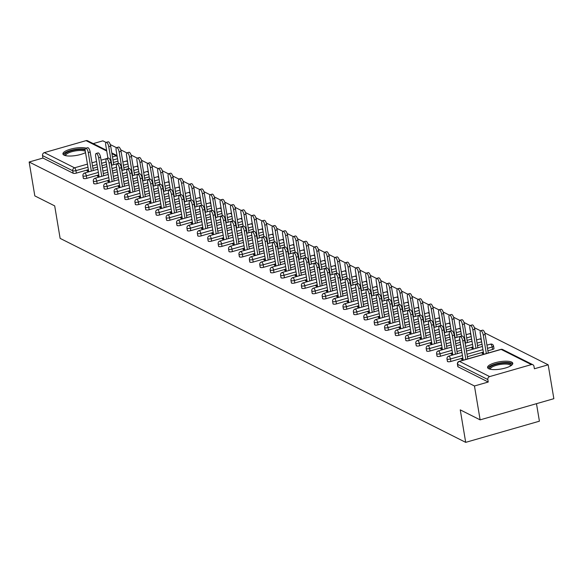 <?xml version="1.0" encoding="UTF-8"?>
<svg xmlns="http://www.w3.org/2000/svg" width="583" height="583" viewBox="0 0 583 583"><rect width="100%" height="100%" fill="white"/><g stroke="black" fill="none" stroke-linecap="round" stroke-linejoin="round"><path stroke-width="0.87" d="M511.685 362.101A12.782 3.695 -9.5 0 0 497.226 362.211A12.782 3.695 -9.5 0 0 487.577 367.509A12.782 3.695 -9.5 0 0 488.678 368.704A12.782 3.695 -9.5 0 0 503.136 368.587A12.782 3.695 -9.5 0 0 512.792 363.289A12.782 3.695 -9.5 0 0 511.685 362.101M86.08 148.155A12.782 3.695 -9.5 0 0 71.629 148.869A12.782 3.695 -9.5 0 0 62.935 153.941A12.782 3.695 -9.5 0 0 64.043 155.129A12.782 3.695 -9.5 0 0 85.519 152.6M536.484 403.684L539.413 421.188L465.693 442.359L60.129 238.381L54.693 205.886L34.82 195.895L29.15 162.008L42.938 158.051L73.145 173.246L72.729 170.768L42.523 155.574L42.938 158.051M548.18 364.812L534.392 368.769L533.977 366.292A2.456 2.186 116.7 0 0 531.383 364.608L489.654 376.589A2.456 2.186 116.7 0 0 487.833 379.548L488.248 382.025L474.46 385.982L480.13 419.862L553.85 398.692L548.18 364.812L484.772 332.922M480.567 330.801L474.373 327.69M470.16 325.569L463.966 322.457M459.761 320.337L453.567 317.225M449.355 315.111L443.16 311.992M438.955 309.879L432.761 306.76M428.549 304.647L422.354 301.528M418.149 299.414L411.955 296.295M407.743 294.182L401.549 291.063M397.344 288.949L391.149 285.83M386.937 283.717L380.743 280.598M376.538 278.485L370.343 275.365M366.139 273.252L359.944 270.133M355.732 268.02L349.538 264.908M345.333 262.787L339.138 259.675M334.926 257.555L328.732 254.443M324.527 252.322L318.333 249.211M314.12 247.09L307.926 243.978M303.721 241.858L297.527 238.746M293.315 236.625L287.12 233.513M282.915 231.393L276.721 228.281M272.509 226.168L266.314 223.049M262.11 220.935L255.915 217.816M251.71 215.703L245.509 212.584M241.304 210.47L235.109 207.351M230.904 205.238L224.71 202.119M220.498 200.005L214.304 196.886M210.099 194.773L203.904 191.654M199.692 189.541L193.498 186.422M189.293 184.308L183.098 181.189M178.886 179.076L172.692 175.964M168.487 173.843L162.293 170.732M158.08 168.611L151.886 165.499M147.681 163.378L141.487 160.267M137.282 158.146L131.08 155.034M126.875 152.914L120.681 149.802M116.476 147.681L110.282 144.569M106.07 142.449L102.87 140.846L93.222 143.615M42.523 155.574A2.456 2.186 -63.3 0 1 44.344 152.622L86.073 140.641A2.456 2.186 -63.3 0 1 87.559 140.765L106.616 150.348M480.13 419.862L460.257 409.871L465.693 442.359M474.46 385.982L29.15 162.008M88.82 171.81L86.969 170.885L88.499 170.44M493.786 348.343A2.456 0.714 170.5 0 1 493.998 348.576A2.456 0.714 170.5 0 1 492.569 349.487L487.898 350.828M483.358 352.132L467.406 356.709M462.866 358.013L450.848 361.467A2.456 0.714 170.5 0 1 447.635 361.598A2.456 0.714 170.5 0 1 447.423 361.365A2.456 0.714 170.5 0 1 447.547 361.081M488.248 382.025L458.041 366.831A2.456 0.714 170.5 0 1 457.823 366.598A2.456 0.714 170.5 0 1 457.954 366.313M117.955 161.17L113.408 162.475M106.551 164.442L102.003 165.747M97.463 167.051L92.908 168.356M88.376 169.66L76.358 173.115A2.456 0.714 170.5 0 1 73.145 173.246M452.59 353.56L451.06 353.998L452.911 354.93M473.287 348.867L471.705 348.073L473.09 347.679M471.647 339.058L467.092 340.363M460.242 342.33L455.687 343.635M451.147 344.939L446.6 346.244M442.06 347.548L430.043 351.002A2.456 0.714 170.5 0 1 426.829 351.134A2.456 0.714 170.5 0 1 426.618 350.9A2.456 0.714 170.5 0 1 426.741 350.616M431.784 343.096L430.254 343.54L432.105 344.466M450.841 328.593L446.286 329.898M439.436 331.865L434.882 333.17M430.341 334.474L425.794 335.786M421.254 337.083L409.237 340.538A2.456 0.714 170.5 0 1 406.023 340.669A2.456 0.714 170.5 0 1 405.812 340.443A2.456 0.714 170.5 0 1 405.936 340.151M410.986 332.631L409.455 333.075L411.299 334.001M430.035 318.129L425.481 319.433M418.63 321.401L414.076 322.705M409.543 324.01L404.988 325.321M400.448 326.626L388.431 330.073A2.456 0.714 170.5 0 1 385.217 330.204A2.456 0.714 170.5 0 1 385.006 329.978A2.456 0.714 170.5 0 1 385.137 329.686M390.18 322.173L388.65 322.61L390.493 323.536M409.23 307.664L404.675 308.968M397.825 310.936L393.27 312.248M388.737 313.545L384.182 314.856M379.642 316.161L367.625 319.608A2.456 0.714 170.5 0 1 364.419 319.739A2.456 0.714 170.5 0 1 364.2 319.513A2.456 0.714 170.5 0 1 364.331 319.229M369.374 311.708L367.844 312.145L369.688 313.071M388.424 297.199L383.869 298.503M377.019 300.471L372.471 301.783M367.931 303.087L363.377 304.392M358.837 305.696L346.819 309.143A2.456 0.714 170.5 0 1 343.613 309.274A2.456 0.714 170.5 0 1 343.394 309.048A2.456 0.714 170.5 0 1 343.525 308.764M348.568 301.243L347.038 301.681L348.882 302.613M367.618 286.734L363.063 288.038M356.213 290.013L351.666 291.318M347.125 292.622L342.571 293.927M338.031 295.231L326.014 298.678A2.456 0.714 170.5 0 1 322.807 298.817A2.456 0.714 170.5 0 1 322.588 298.583A2.456 0.714 170.5 0 1 322.72 298.299M327.763 290.779L326.232 291.216L328.076 292.149M346.812 276.269L342.265 277.581M335.407 279.549L330.86 280.853M326.32 282.157L321.765 283.462M317.232 284.766L305.215 288.221A2.456 0.714 170.5 0 1 302.001 288.352A2.456 0.714 170.5 0 1 301.79 288.119A2.456 0.714 170.5 0 1 301.914 287.834M306.957 280.314L305.426 280.751L307.277 281.684M326.006 265.804L321.459 267.116M314.601 269.084L310.054 270.388M305.514 271.693L300.959 272.997M296.426 274.301L284.409 277.756A2.456 0.714 170.5 0 1 281.195 277.887A2.456 0.714 170.5 0 1 280.984 277.654A2.456 0.714 170.5 0 1 281.108 277.37M286.151 269.849L284.621 270.286L286.472 271.219M305.201 255.347L300.653 256.651M293.796 258.619L289.248 259.923M284.708 261.228L280.161 262.532M275.621 263.837L263.603 267.291A2.456 0.714 170.5 0 1 260.39 267.422A2.456 0.714 170.5 0 1 260.178 267.189A2.456 0.714 170.5 0 1 260.302 266.905M265.345 259.384L263.815 259.829L265.666 260.754M284.395 244.882L279.847 246.186M272.997 248.154L268.442 249.458M263.902 250.763L259.355 252.075M254.815 253.372L242.798 256.826A2.456 0.714 170.5 0 1 239.584 256.957A2.456 0.714 170.5 0 1 239.373 256.731A2.456 0.714 170.5 0 1 239.496 256.44M244.539 248.919L243.009 249.364L244.86 250.289M263.589 234.417L259.041 235.721M252.191 237.689L247.637 238.994M243.096 240.298L238.549 241.61M234.009 242.907L221.992 246.361A2.456 0.714 170.5 0 1 218.778 246.492A2.456 0.714 170.5 0 1 218.567 246.266A2.456 0.714 170.5 0 1 218.691 245.975M223.734 238.454L222.203 238.899L224.054 239.824M242.79 223.952L238.236 225.257M231.385 227.224L226.831 228.536M222.291 229.833L217.743 231.145M213.203 232.449L201.186 235.896A2.456 0.714 170.5 0 1 197.972 236.028A2.456 0.714 170.5 0 1 197.761 235.802A2.456 0.714 170.5 0 1 197.885 235.51M202.928 227.997L201.397 228.434L203.248 229.359M221.985 213.487L217.43 214.792M210.58 216.759L206.025 218.071M201.485 219.376L196.937 220.68M192.397 221.985L180.38 225.432A2.456 0.714 170.5 0 1 177.166 225.563A2.456 0.714 170.5 0 1 176.955 225.337A2.456 0.714 170.5 0 1 177.079 225.053M182.129 217.532L180.599 217.969L182.443 218.902M201.179 203.022L196.624 204.327M189.774 206.295L185.219 207.606M180.686 208.911L176.132 210.215M171.591 211.52L159.574 214.967A2.456 0.714 170.5 0 1 156.361 215.098A2.456 0.714 170.5 0 1 156.149 214.872A2.456 0.714 170.5 0 1 156.28 214.588M161.323 207.067L159.793 207.504L161.637 208.437M180.373 192.558L175.818 193.869M168.968 195.837L164.413 197.141M159.88 198.446L155.326 199.75M150.786 201.055L138.769 204.502A2.456 0.714 170.5 0 1 135.562 204.64A2.456 0.714 170.5 0 1 135.343 204.407A2.456 0.714 170.5 0 1 135.475 204.123M140.518 196.602L138.987 197.039L140.831 197.972M159.567 182.093L155.012 183.405M148.162 185.372L143.615 186.677M139.075 187.981L134.52 189.286M129.98 190.59L117.963 194.044A2.456 0.714 170.5 0 1 114.756 194.175A2.456 0.714 170.5 0 1 114.538 193.942A2.456 0.714 170.5 0 1 114.669 193.658M119.712 186.137L118.181 186.575L120.025 187.507M138.761 171.628L134.207 172.94M127.356 174.907L122.809 176.212M118.269 177.516L113.714 178.821M109.174 180.125L97.157 183.579A2.456 0.714 170.5 0 1 93.95 183.711A2.456 0.714 170.5 0 1 93.732 183.477A2.456 0.714 170.5 0 1 93.863 183.193M98.906 175.672L97.376 176.11L99.219 177.043M128.362 166.403L123.807 167.707M116.957 169.675L112.402 170.979M107.862 172.284L103.315 173.588M98.775 174.893L86.758 178.347A2.456 0.714 170.5 0 1 83.544 178.478A2.456 0.714 170.5 0 1 83.333 178.245A2.456 0.714 170.5 0 1 83.456 177.961M109.305 180.905L107.775 181.342L109.626 182.275M149.161 176.86L144.613 178.172M137.763 180.14L133.208 181.444M128.668 182.749L124.121 184.053M119.581 185.358L107.563 188.812A2.456 0.714 170.5 0 1 104.35 188.943A2.456 0.714 170.5 0 1 104.138 188.71A2.456 0.714 170.5 0 1 104.262 188.426M130.111 191.37L128.581 191.807L130.432 192.74M169.966 187.325L165.419 188.637M158.569 190.605L154.014 191.909M149.474 193.213L144.927 194.518M140.386 195.822L128.369 199.277A2.456 0.714 170.5 0 1 125.156 199.408A2.456 0.714 170.5 0 1 124.944 199.175A2.456 0.714 170.5 0 1 125.068 198.89M150.917 201.835L149.386 202.272L151.237 203.205M190.772 197.79L186.225 199.094M179.367 201.069L174.82 202.374M170.28 203.678L165.732 204.983M161.192 206.287L149.175 209.734A2.456 0.714 170.5 0 1 145.961 209.873A2.456 0.714 170.5 0 1 145.75 209.64A2.456 0.714 170.5 0 1 145.874 209.355M171.723 212.299L170.192 212.737L172.043 213.669M211.578 208.255L207.031 209.559M200.173 211.527L195.626 212.839M191.086 214.143L186.531 215.448M181.998 216.752L169.981 220.199A2.456 0.714 170.5 0 1 166.767 220.33A2.456 0.714 170.5 0 1 166.556 220.104A2.456 0.714 170.5 0 1 166.68 219.82M192.528 222.764L190.998 223.202L192.849 224.134M232.384 218.72L227.836 220.024M220.979 221.992L216.431 223.304M211.891 224.601L207.337 225.912M202.804 227.217L190.787 230.664A2.456 0.714 170.5 0 1 187.573 230.795A2.456 0.714 170.5 0 1 187.362 230.569A2.456 0.714 170.5 0 1 187.486 230.285M213.334 233.229L211.804 233.666L213.648 234.592M253.19 229.185L248.635 230.489M241.785 232.457L237.237 233.761M232.697 235.066L228.142 236.377M223.602 237.682L211.585 241.129A2.456 0.714 170.5 0 1 208.379 241.26A2.456 0.714 170.5 0 1 208.16 241.034A2.456 0.714 170.5 0 1 208.291 240.743M234.14 243.687L232.61 244.131L234.453 245.057M273.995 239.649L269.441 240.954M262.59 242.922L258.043 244.226M253.503 245.53L248.948 246.842M244.408 248.139L232.391 251.594A2.456 0.714 170.5 0 1 229.185 251.725A2.456 0.714 170.5 0 1 228.966 251.499A2.456 0.714 170.5 0 1 229.097 251.207M254.946 254.152L253.416 254.596L255.259 255.522M294.801 250.114L290.247 251.419M283.396 253.386L278.842 254.691M274.309 255.995L269.754 257.3M265.214 258.604L253.197 262.059A2.456 0.714 170.5 0 1 249.99 262.19A2.456 0.714 170.5 0 1 249.772 261.956A2.456 0.714 170.5 0 1 249.903 261.672M275.752 264.616L274.221 265.054L276.065 265.986M315.607 260.572L311.052 261.884M304.202 263.851L299.647 265.156M295.115 266.46L290.56 267.765M286.02 269.069L274.003 272.523A2.456 0.714 170.5 0 1 270.789 272.655A2.456 0.714 170.5 0 1 270.578 272.421A2.456 0.714 170.5 0 1 270.709 272.137M296.558 275.081L295.027 275.519L296.871 276.451M336.413 271.037L331.858 272.348M325.008 274.316L320.453 275.621M315.913 276.925L311.366 278.229M306.826 279.534L294.809 282.988A2.456 0.714 170.5 0 1 291.595 283.119A2.456 0.714 170.5 0 1 291.383 282.886A2.456 0.714 170.5 0 1 291.507 282.602M317.356 285.546L315.826 285.983L317.677 286.916M357.219 281.502L352.664 282.813M345.814 284.781L341.259 286.085M336.719 287.39L332.172 288.694M327.631 289.999L315.614 293.446A2.456 0.714 170.5 0 1 312.401 293.584A2.456 0.714 170.5 0 1 312.189 293.351A2.456 0.714 170.5 0 1 312.313 293.067M338.162 296.011L336.631 296.448L338.483 297.381M378.017 291.966L373.47 293.271M366.62 295.238L362.065 296.55M357.525 297.855L352.977 299.159M348.437 300.464L336.42 303.911A2.456 0.714 170.5 0 1 333.206 304.042A2.456 0.714 170.5 0 1 332.995 303.816A2.456 0.714 170.5 0 1 333.119 303.532M358.968 306.476L357.437 306.913L359.288 307.846M398.823 302.431L394.276 303.736M387.425 305.703L382.871 307.015M378.331 308.32L373.783 309.624M369.243 310.928L357.226 314.375A2.456 0.714 170.5 0 1 354.012 314.507A2.456 0.714 170.5 0 1 353.801 314.281A2.456 0.714 170.5 0 1 353.925 313.997M379.773 316.941L378.243 317.378L380.094 318.303M419.629 312.896L415.081 314.201M408.224 316.168L403.676 317.48M399.136 318.777L394.589 320.089M390.049 321.393L378.032 324.84A2.456 0.714 170.5 0 1 374.818 324.971A2.456 0.714 170.5 0 1 374.607 324.746A2.456 0.714 170.5 0 1 374.731 324.454M400.579 327.398L399.049 327.843L400.9 328.768M440.435 323.361L435.887 324.665M429.03 326.633L424.482 327.938M419.942 329.242L415.387 330.554M410.855 331.851L398.838 335.305A2.456 0.714 170.5 0 1 395.624 335.436A2.456 0.714 170.5 0 1 395.412 335.21A2.456 0.714 170.5 0 1 395.536 334.919M421.385 337.863L419.855 338.308L421.706 339.233M461.24 333.826L456.693 335.13M449.836 337.098L445.288 338.402M440.748 339.707L436.193 341.019M431.66 342.316L419.643 345.77A2.456 0.714 170.5 0 1 416.43 345.901A2.456 0.714 170.5 0 1 416.218 345.675A2.456 0.714 170.5 0 1 416.342 345.384M442.191 348.328L440.661 348.772L442.504 349.698M482.046 344.283L477.492 345.595M472.959 346.9L466.094 348.867M461.554 350.172L456.999 351.476M452.459 352.781L440.442 356.235A2.456 0.714 170.5 0 1 437.235 356.366A2.456 0.714 170.5 0 1 437.017 356.133A2.456 0.714 170.5 0 1 437.148 355.849M483.686 354.1L482.105 353.305L483.489 352.912M462.997 358.793L461.466 359.23L463.31 360.163M85.737 148.257L87.654 147.703A3.687 1.297 74 0 1 90.176 152.003L88.259 152.549A3.687 1.297 -106 0 0 85.737 148.257A3.687 1.297 -106 0 0 85.256 151.041L88.725 171.759M90.176 152.003L93.273 170.535M88.259 152.549L91.356 171.081M106.23 142.369L108.147 141.822A3.687 1.297 74 0 1 110.668 146.114L108.751 146.668A3.687 1.297 -106 0 0 106.23 142.369A3.687 1.297 -106 0 0 105.749 145.16L107.95 158.314M111.849 165.2L108.751 146.668M113.765 164.646L110.668 146.114M65.26 155.574A11.062 3.199 170.5 0 1 71.418 150.757A11.062 3.199 170.5 0 1 85.147 149.977M85.3 151.31A10.239 2.966 -9.5 0 0 85.096 151.194A10.239 2.966 -9.5 0 0 73.509 151.288A10.239 2.966 -9.5 0 0 65.777 155.53A10.239 2.966 -9.5 0 0 65.828 155.705M85.198 149.175A12.702 3.673 -9.5 0 0 71.964 150.101A12.702 3.673 -9.5 0 0 63.277 154.59M489.895 369.148A11.062 3.199 170.5 0 1 501.467 363.253A11.062 3.199 170.5 0 1 511.123 365.592M510.628 365.905A10.239 2.966 -9.5 0 0 510.621 365.723A10.239 2.966 -9.5 0 0 501.518 364.273A10.239 2.966 -9.5 0 0 490.42 369.105A10.239 2.966 -9.5 0 0 490.463 369.279M512.676 364.018A12.702 3.673 -9.5 0 0 501.628 362.75A12.702 3.673 -9.5 0 0 487.913 368.157M96.144 153.489L98.061 152.935A3.687 1.297 74 0 1 100.575 157.235L98.658 157.782A3.687 1.297 -106 0 0 96.144 153.489A3.687 1.297 -106 0 0 95.656 156.273L99.125 176.992M100.575 157.235L103.679 175.767M98.658 157.782L101.763 176.314M106.543 158.722L108.46 158.168A3.687 1.297 74 0 1 110.981 162.468L109.065 163.014A3.687 1.297 -106 0 0 106.543 158.722A3.687 1.297 -106 0 0 106.062 161.506L109.531 182.224M110.981 162.468L114.079 180.992M109.065 163.014L112.162 181.546M116.95 163.947L118.866 163.4A3.687 1.297 74 0 1 121.381 167.7L119.464 168.247A3.687 1.297 -106 0 0 116.95 163.947A3.687 1.297 -106 0 0 116.462 166.738L119.93 187.456M121.381 167.7L124.485 186.225M119.464 168.247L122.568 186.779M127.349 169.179L129.266 168.633A3.687 1.297 74 0 1 131.787 172.932L129.871 173.479A3.687 1.297 -106 0 0 127.349 169.179A3.687 1.297 -106 0 0 126.868 171.97L130.337 192.689M131.787 172.932L134.884 191.457M129.871 173.479L132.968 192.011M137.748 174.412L139.672 173.865A3.687 1.297 74 0 1 142.186 178.165L140.27 178.711A3.687 1.297 -106 0 0 137.748 174.412A3.687 1.297 -106 0 0 137.267 177.203L140.736 197.921M142.186 178.165L145.291 196.69M140.27 178.711L143.374 197.243M116.636 147.601L118.553 147.047A3.687 1.297 74 0 1 121.067 151.347L119.151 151.901A3.687 1.297 -106 0 0 116.636 147.601A3.687 1.297 -106 0 0 116.155 150.392L118.356 163.546M122.255 170.425L119.151 151.901M124.172 169.879L121.067 151.347M127.036 152.833L128.952 152.28A3.687 1.297 74 0 1 131.474 156.579L129.557 157.133A3.687 1.297 -106 0 0 127.036 152.833A3.687 1.297 -106 0 0 126.555 155.625L128.756 168.779M132.654 175.658L129.557 157.133M134.571 175.111L131.474 156.579M137.442 158.066L139.359 157.512A3.687 1.297 74 0 1 141.873 161.812L139.956 162.365A3.687 1.297 -106 0 0 137.442 158.066A3.687 1.297 -106 0 0 136.961 160.857L139.162 174.011M143.061 180.89L139.956 162.365M144.978 180.344L141.873 161.812M147.842 163.298L149.758 162.744A3.687 1.297 74 0 1 152.28 167.044L150.363 167.598A3.687 1.297 -106 0 0 147.842 163.298A3.687 1.297 -106 0 0 147.361 166.089L149.561 179.243M153.46 186.123L150.363 167.598M155.377 185.576L152.28 167.044M158.248 168.531L160.165 167.977A3.687 1.297 74 0 1 162.679 172.276L160.762 172.83A3.687 1.297 -106 0 0 158.248 168.531A3.687 1.297 -106 0 0 157.76 171.322L159.968 184.476M163.867 191.355L160.762 172.83M165.783 190.809L162.679 172.276M148.155 179.644L150.071 179.098A3.687 1.297 74 0 1 152.586 183.397L150.669 183.944A3.687 1.297 -106 0 0 148.155 179.644A3.687 1.297 -106 0 0 147.674 182.435L151.135 203.154M152.586 183.397L155.69 201.922M150.669 183.944L153.774 202.476M168.647 173.763L170.564 173.209A3.687 1.297 74 0 1 173.085 177.509L171.169 178.063A3.687 1.297 -106 0 0 168.647 173.763A3.687 1.297 -106 0 0 168.166 176.547L170.367 189.708M174.266 196.588L171.169 178.063M176.183 196.041L173.085 177.509M158.554 184.877L160.471 184.33A3.687 1.297 74 0 1 162.992 188.63L161.076 189.176A3.687 1.297 -106 0 0 158.554 184.877A3.687 1.297 -106 0 0 158.073 187.668L161.542 208.386M162.992 188.63L166.089 207.154M161.076 189.176L164.173 207.708M179.054 178.996L180.97 178.442A3.687 1.297 74 0 1 183.485 182.741L181.568 183.295A3.687 1.297 -106 0 0 179.054 178.996A3.687 1.297 -106 0 0 178.566 181.779L180.766 194.941M184.673 201.82L181.568 183.295M186.589 201.273L183.485 182.741M168.961 190.109L170.877 189.562A3.687 1.297 74 0 1 173.391 193.855L171.475 194.409A3.687 1.297 -106 0 0 168.961 190.109A3.687 1.297 -106 0 0 168.48 192.9L171.941 213.618M173.391 193.855L176.496 212.387M171.475 194.409L174.579 212.941M189.453 184.228L191.37 183.674A3.687 1.297 74 0 1 193.891 187.974L191.975 188.52A3.687 1.297 -106 0 0 189.453 184.228A3.687 1.297 -106 0 0 188.972 187.012L191.173 200.173M195.072 207.052L191.975 188.52M196.988 206.506L193.891 187.974M179.36 195.341L181.277 194.795A3.687 1.297 74 0 1 183.798 199.087L181.881 199.641A3.687 1.297 -106 0 0 179.36 195.341A3.687 1.297 -106 0 0 178.879 198.133L182.348 218.851M183.798 199.087L186.895 217.619M181.881 199.641L184.979 218.173M199.86 189.46L201.776 188.907A3.687 1.297 74 0 1 204.29 193.206L202.374 193.753A3.687 1.297 -106 0 0 199.86 189.46A3.687 1.297 -106 0 0 199.371 192.244L201.572 205.405M205.478 212.285L202.374 193.753M207.395 211.731L204.29 193.206M189.766 200.574L191.683 200.027A3.687 1.297 74 0 1 194.197 204.32L192.281 204.873A3.687 1.297 -106 0 0 189.766 200.574A3.687 1.297 -106 0 0 189.286 203.365L192.747 224.083M194.197 204.32L197.302 222.852M192.281 204.873L195.385 223.406M210.259 194.686L212.176 194.139A3.687 1.297 74 0 1 214.697 198.439L212.78 198.985A3.687 1.297 -106 0 0 210.259 194.686A3.687 1.297 -106 0 0 209.778 197.477L211.979 210.631M215.878 217.517L212.78 198.985M217.794 216.963L214.697 198.439M200.166 205.806L202.082 205.252A3.687 1.297 74 0 1 204.604 209.552L202.687 210.106A3.687 1.297 -106 0 0 200.166 205.806A3.687 1.297 -106 0 0 199.685 208.597L203.154 229.316M204.604 209.552L207.701 228.084M202.687 210.106L205.784 228.631M220.658 199.918L222.575 199.371A3.687 1.297 74 0 1 225.096 203.671L223.18 204.218A3.687 1.297 -106 0 0 220.658 199.918A3.687 1.297 -106 0 0 220.177 202.709L222.378 215.863M226.277 222.75L223.18 204.218M228.193 222.196L225.096 203.671M210.572 211.039L212.489 210.485A3.687 1.297 74 0 1 215.003 214.784L213.086 215.338A3.687 1.297 -106 0 0 210.572 211.039A3.687 1.297 -106 0 0 210.084 213.83L213.553 234.548M215.003 214.784L218.108 233.317M213.086 215.338L216.191 233.863M231.065 205.15L232.981 204.604A3.687 1.297 74 0 1 235.496 208.903L233.579 209.45A3.687 1.297 -106 0 0 231.065 205.15A3.687 1.297 -106 0 0 230.584 207.942L232.785 221.095M236.683 227.982L233.579 209.45M238.6 227.428L235.496 208.903M220.972 216.271L222.888 215.717A3.687 1.297 74 0 1 225.41 220.017L223.493 220.571A3.687 1.297 -106 0 0 220.972 216.271A3.687 1.297 -106 0 0 220.491 219.062L223.959 239.781M225.41 220.017L228.507 238.549M223.493 220.571L226.59 239.096M241.464 210.383L243.381 209.836A3.687 1.297 74 0 1 245.902 214.136L243.986 214.682A3.687 1.297 -106 0 0 241.464 210.383A3.687 1.297 -106 0 0 240.983 213.174L243.184 226.328M247.083 233.215L243.986 214.682M248.999 232.661L245.902 214.136M231.378 221.504L233.295 220.95A3.687 1.297 74 0 1 235.809 225.249L233.892 225.803A3.687 1.297 -106 0 0 231.378 221.504A3.687 1.297 -106 0 0 230.89 224.295L234.359 245.013M235.809 225.249L238.913 243.781M233.892 225.803L236.997 244.328M251.871 215.615L253.787 215.069A3.687 1.297 74 0 1 256.301 219.368L254.385 219.915A3.687 1.297 -106 0 0 251.871 215.615A3.687 1.297 -106 0 0 251.39 218.406L253.59 231.56M257.489 238.447L254.385 219.915M259.406 237.893L256.301 219.368M241.777 226.736L243.694 226.182A3.687 1.297 74 0 1 246.215 230.482L244.299 231.036A3.687 1.297 -106 0 0 241.777 226.736A3.687 1.297 -106 0 0 241.296 229.52L244.765 250.245M246.215 230.482L249.313 249.014M244.299 231.036L247.396 249.56M262.27 220.848L264.186 220.301A3.687 1.297 74 0 1 266.708 224.601L264.791 225.147A3.687 1.297 -106 0 0 262.27 220.848A3.687 1.297 -106 0 0 261.789 223.639L263.99 236.793M267.889 243.679L264.791 225.147M269.805 243.126L266.708 224.601M252.177 231.968L254.101 231.415A3.687 1.297 74 0 1 256.615 235.714L254.698 236.268A3.687 1.297 -106 0 0 252.177 231.968A3.687 1.297 -106 0 0 251.696 234.752L255.165 255.471M256.615 235.714L259.719 254.246M254.698 236.268L257.803 254.793M272.676 226.08L274.593 225.534A3.687 1.297 74 0 1 277.107 229.826L275.191 230.38A3.687 1.297 -106 0 0 272.676 226.08A3.687 1.297 -106 0 0 272.188 228.871L274.396 242.025M278.295 248.912L275.191 230.38M280.212 248.358L277.107 229.826M262.583 237.201L264.5 236.647A3.687 1.297 74 0 1 267.014 240.947L265.097 241.493A3.687 1.297 -106 0 0 262.583 237.201A3.687 1.297 -106 0 0 262.102 239.985L265.564 260.703M267.014 240.947L270.118 259.479M265.097 241.493L268.202 260.025M283.076 231.313L284.992 230.766A3.687 1.297 74 0 1 287.514 235.058L285.597 235.612A3.687 1.297 -106 0 0 283.076 231.313A3.687 1.297 -106 0 0 282.595 234.104L284.796 247.258M288.694 254.144L285.597 235.612M290.611 253.59L287.514 235.058M272.982 242.433L274.899 241.879A3.687 1.297 74 0 1 277.421 246.179L275.504 246.726A3.687 1.297 -106 0 0 272.982 242.433A3.687 1.297 -106 0 0 272.501 245.217L275.97 265.935M277.421 246.179L280.518 264.711M275.504 246.726L278.601 265.258M293.482 236.545L295.399 235.991A3.687 1.297 74 0 1 297.913 240.291L295.996 240.845A3.687 1.297 -106 0 0 293.482 236.545A3.687 1.297 -106 0 0 292.994 239.336L295.195 252.49M299.101 259.369L295.996 240.845M301.017 258.823L297.913 240.291M283.389 247.666L285.306 247.112A3.687 1.297 74 0 1 287.82 251.411L285.903 251.958A3.687 1.297 -106 0 0 283.389 247.666A3.687 1.297 -106 0 0 282.908 250.45L286.37 271.168M287.82 251.411L290.924 269.936M285.903 251.958L289.008 270.49M303.881 241.777L305.798 241.224A3.687 1.297 74 0 1 308.32 245.523L306.403 246.077A3.687 1.297 -106 0 0 303.881 241.777A3.687 1.297 -106 0 0 303.4 244.569L305.601 257.722M309.5 264.602L306.403 246.077M311.417 264.055L308.32 245.523M293.788 252.891L295.705 252.344A3.687 1.297 74 0 1 298.226 256.644L296.31 257.19A3.687 1.297 -106 0 0 293.788 252.891A3.687 1.297 -106 0 0 293.307 255.682L296.776 276.4M298.226 256.644L301.324 275.169M296.31 257.19L299.407 275.723M314.288 247.01L316.205 246.456A3.687 1.297 74 0 1 318.719 250.756L316.802 251.309A3.687 1.297 -106 0 0 314.288 247.01A3.687 1.297 -106 0 0 313.8 249.801L316.001 262.955M319.907 269.834L316.802 251.309M321.823 269.288L318.719 250.756M304.195 258.123L306.111 257.577A3.687 1.297 74 0 1 308.626 261.876L306.709 262.423A3.687 1.297 -106 0 0 304.195 258.123A3.687 1.297 -106 0 0 303.714 260.914L307.175 281.633M308.626 261.876L311.73 280.401M306.709 262.423L309.813 280.955M324.687 252.242L326.604 251.688A3.687 1.297 74 0 1 329.125 255.988L327.209 256.542A3.687 1.297 -106 0 0 324.687 252.242A3.687 1.297 -106 0 0 324.206 255.033L326.407 268.187M330.306 275.067L327.209 256.542M332.223 274.52L329.125 255.988M314.594 263.356L316.511 262.809A3.687 1.297 74 0 1 319.032 267.109L317.116 267.655A3.687 1.297 -106 0 0 314.594 263.356A3.687 1.297 -106 0 0 314.113 266.147L317.582 286.865M319.032 267.109L322.129 285.634M317.116 267.655L320.213 286.187M335.087 257.475L337.003 256.921A3.687 1.297 74 0 1 339.525 261.22L337.608 261.774A3.687 1.297 -106 0 0 335.087 257.475A3.687 1.297 -106 0 0 334.606 260.266L336.806 273.42M340.705 280.299L337.608 261.774M342.622 279.753L339.525 261.22M325.001 268.588L326.917 268.042A3.687 1.297 74 0 1 329.431 272.341L327.515 272.888A3.687 1.297 -106 0 0 325.001 268.588A3.687 1.297 -106 0 0 324.512 271.379L327.981 292.098M329.431 272.341L332.536 290.866M327.515 272.888L330.619 291.42M345.493 262.707L347.41 262.153A3.687 1.297 74 0 1 349.924 266.453L348.007 267.007A3.687 1.297 -106 0 0 345.493 262.707A3.687 1.297 -106 0 0 345.012 265.491L347.213 278.652M351.112 285.532L348.007 267.007M353.028 284.985L349.924 266.453M335.4 273.821L337.317 273.274A3.687 1.297 74 0 1 339.838 277.574L337.921 278.12A3.687 1.297 -106 0 0 335.4 273.821A3.687 1.297 -106 0 0 334.919 276.612L338.388 297.33M339.838 277.574L342.935 296.098M337.921 278.12L341.019 296.652M355.892 267.94L357.809 267.386A3.687 1.297 74 0 1 360.33 271.685L358.414 272.239A3.687 1.297 -106 0 0 355.892 267.94A3.687 1.297 -106 0 0 355.411 270.723L357.612 283.885M361.511 290.764L358.414 272.239M363.428 290.217L360.33 271.685M345.806 279.053L347.723 278.506A3.687 1.297 74 0 1 350.237 282.799L348.321 283.353A3.687 1.297 -106 0 0 345.806 279.053A3.687 1.297 -106 0 0 345.318 281.844L348.787 302.562M350.237 282.799L353.342 301.331M348.321 283.353L351.425 301.885M366.299 273.172L368.216 272.618A3.687 1.297 74 0 1 370.73 276.918L368.813 277.464A3.687 1.297 -106 0 0 366.299 273.172A3.687 1.297 -106 0 0 365.818 275.956L368.019 289.117M371.918 295.996L368.813 277.464M373.834 295.45L370.73 276.918M356.206 284.285L358.122 283.739A3.687 1.297 74 0 1 360.644 288.031L358.727 288.585A3.687 1.297 -106 0 0 356.206 284.285A3.687 1.297 -106 0 0 355.725 287.076L359.194 307.795M360.644 288.031L363.741 306.563M358.727 288.585L361.824 307.117M376.698 278.404L378.615 277.851A3.687 1.297 74 0 1 381.136 282.15L379.22 282.697A3.687 1.297 -106 0 0 376.698 278.404A3.687 1.297 -106 0 0 376.217 281.188L378.418 294.349M382.317 301.229L379.22 282.697M384.233 300.675L381.136 282.15M366.612 289.518L368.529 288.971A3.687 1.297 74 0 1 371.043 293.264L369.126 293.817A3.687 1.297 -106 0 0 366.612 289.518A3.687 1.297 -106 0 0 366.124 292.309L369.593 313.027M371.043 293.264L374.148 311.796M369.126 293.817L372.231 312.35M387.105 283.63L389.021 283.083A3.687 1.297 74 0 1 391.536 287.383L389.619 287.929A3.687 1.297 -106 0 0 387.105 283.63A3.687 1.297 -106 0 0 386.616 286.421L388.825 299.575M392.723 306.461L389.619 287.929M394.64 305.907L391.536 287.383M377.012 294.75L378.928 294.196A3.687 1.297 74 0 1 381.442 298.496L379.526 299.05A3.687 1.297 -106 0 0 377.012 294.75A3.687 1.297 -106 0 0 376.531 297.541L379.992 318.26M381.442 298.496L384.547 317.028M379.526 299.05L382.63 317.575M397.504 288.862L399.421 288.315A3.687 1.297 74 0 1 401.942 292.615L400.025 293.162A3.687 1.297 -106 0 0 397.504 288.862A3.687 1.297 -106 0 0 397.023 291.653L399.224 304.807M403.123 311.694L400.025 293.162M405.039 311.14L401.942 292.615M387.411 299.983L389.327 299.429A3.687 1.297 74 0 1 391.849 303.728L389.932 304.282A3.687 1.297 -106 0 0 387.411 299.983A3.687 1.297 -106 0 0 386.93 302.774L390.399 323.492M391.849 303.728L394.946 322.261M389.932 304.282L393.029 322.807M407.911 294.094L409.827 293.548A3.687 1.297 74 0 1 412.341 297.847L410.425 298.394A3.687 1.297 -106 0 0 407.911 294.094A3.687 1.297 -106 0 0 407.422 296.885L409.623 310.039M413.529 316.926L410.425 298.394M415.446 316.372L412.341 297.847M397.817 305.215L399.734 304.661A3.687 1.297 74 0 1 402.248 308.961L400.332 309.515A3.687 1.297 -106 0 0 397.817 305.215A3.687 1.297 -106 0 0 397.336 308.006L400.798 328.725M402.248 308.961L405.353 327.493M400.332 309.515L403.436 328.04M418.31 299.327L420.226 298.78A3.687 1.297 74 0 1 422.748 303.08L420.831 303.626A3.687 1.297 -106 0 0 418.31 299.327A3.687 1.297 -106 0 0 417.829 302.118L420.03 315.272M423.928 322.159L420.831 303.626M425.845 321.605L422.748 303.08M408.217 310.447L410.133 309.894A3.687 1.297 74 0 1 412.655 314.193L410.738 314.747A3.687 1.297 -106 0 0 408.217 310.447A3.687 1.297 -106 0 0 407.736 313.239L411.204 333.957M412.655 314.193L415.752 332.725M410.738 314.747L413.835 333.272M428.716 304.559L430.633 304.013A3.687 1.297 74 0 1 433.147 308.312L431.231 308.859A3.687 1.297 -106 0 0 428.716 304.559A3.687 1.297 -106 0 0 428.228 307.35L430.429 320.504M434.335 327.391L431.231 308.859M436.252 326.837L433.147 308.312M418.623 315.68L420.54 315.126A3.687 1.297 74 0 1 423.054 319.426L421.137 319.98A3.687 1.297 -106 0 0 418.623 315.68A3.687 1.297 -106 0 0 418.142 318.464L421.604 339.189M423.054 319.426L426.158 337.958M421.137 319.98L424.242 338.504M439.116 309.792L441.032 309.245A3.687 1.297 74 0 1 443.554 313.545L441.637 314.091A3.687 1.297 -106 0 0 439.116 309.792A3.687 1.297 -106 0 0 438.635 312.583L440.835 325.737M444.734 332.623L441.637 314.091M446.651 332.07L443.554 313.545M429.022 320.912L430.939 320.358A3.687 1.297 74 0 1 433.46 324.658L431.544 325.212A3.687 1.297 -106 0 0 429.022 320.912A3.687 1.297 -106 0 0 428.541 323.696L432.01 344.415M433.46 324.658L436.558 343.19M431.544 325.212L434.641 343.737M449.515 315.024L451.431 314.477A3.687 1.297 74 0 1 453.953 318.77L452.036 319.324A3.687 1.297 -106 0 0 449.515 315.024A3.687 1.297 -106 0 0 449.034 317.815L451.235 330.969M455.134 337.856L452.036 319.324M457.05 337.302L453.953 318.77M439.429 326.145L441.346 325.591A3.687 1.297 74 0 1 443.86 329.891L441.943 330.437A3.687 1.297 -106 0 0 439.429 326.145A3.687 1.297 -106 0 0 438.941 328.929L442.41 349.647M443.86 329.891L446.964 348.423M441.943 330.437L445.048 348.969M459.921 320.256L461.838 319.71A3.687 1.297 74 0 1 464.352 324.002L462.436 324.556A3.687 1.297 -106 0 0 459.921 320.256A3.687 1.297 -106 0 0 459.44 323.048L461.641 336.202M465.54 343.088L462.436 324.556M467.457 342.534L464.352 324.002M449.828 331.377L451.745 330.823A3.687 1.297 74 0 1 454.266 335.123L452.35 335.67A3.687 1.297 -106 0 0 449.828 331.377A3.687 1.297 -106 0 0 449.347 334.161L452.816 354.879M454.266 335.123L457.364 353.655M452.35 335.67L455.447 354.202M470.321 325.489L472.237 324.935A3.687 1.297 74 0 1 474.759 329.235L472.842 329.789A3.687 1.297 -106 0 0 470.321 325.489A3.687 1.297 -106 0 0 469.84 328.28L473.323 349.071M475.939 348.313L472.842 329.789M477.856 347.767L474.759 329.235M460.235 336.602L462.151 336.056A3.687 1.297 74 0 1 464.666 340.355L462.749 340.902A3.687 1.297 -106 0 0 460.235 336.602A3.687 1.297 -106 0 0 459.747 339.393L463.215 360.112M464.666 340.355L467.77 358.88M462.749 340.902L465.853 359.434M480.727 330.721L482.644 330.167A3.687 1.297 74 0 1 485.158 334.467L483.241 335.021A3.687 1.297 -106 0 0 480.727 330.721A3.687 1.297 -106 0 0 480.246 333.512L483.722 354.304M486.346 353.546L483.241 335.021M488.262 352.999L485.158 334.467M44.344 152.622L74.551 167.817L87.443 164.114M91.983 162.81L96.53 161.498M101.07 160.201L107.935 158.226M112.475 156.922L116.279 155.836L111.929 153.642M106.733 151.033L86.073 140.641M87.96 167.19L75.943 170.637A2.456 0.714 -9.5 0 1 72.729 170.768A2.456 2.186 -63.3 0 1 74.551 167.817A2.456 0.867 74 0 1 75.943 170.637L76.358 173.115M117.321 157.395A2.456 0.867 74 0 0 116.279 155.836A2.456 2.186 -63.3 0 1 117.052 155.756M531.383 364.608L501.176 349.414L459.448 361.394L489.654 376.589M487.833 379.548L457.626 364.353L458.041 366.831M532.877 364.732L502.663 349.538A2.456 2.186 116.7 0 0 501.176 349.414A2.456 0.867 -106 0 0 500.884 349.377L459.156 361.358A2.456 0.867 -106 0 1 459.448 361.394A2.456 2.186 116.7 0 0 457.626 364.353A2.456 0.714 170.5 0 1 457.415 364.127L457.823 366.598M117.54 158.693L112.993 159.997M106.135 161.965L101.588 163.276M97.048 164.574L92.5 165.885M127.728 162.628A2.456 0.867 74 0 0 126.679 161.061A2.456 0.867 -106 0 0 126.387 161.025A2.456 0.867 -106 0 0 126.168 161.214M98.359 172.422L86.342 175.869A2.456 0.867 74 0 0 84.958 173.049A2.456 0.867 -106 0 0 84.666 173.005A2.456 0.867 -106 0 0 84.389 173.289M86.758 178.347L86.342 175.869A2.456 0.714 -9.5 0 1 83.129 176A2.456 0.714 170.5 0 1 82.917 175.774L83.333 178.245M127.947 163.925L123.392 165.229M116.542 167.197L111.987 168.509M107.454 169.806L102.899 171.118M138.346 169.157L133.798 170.462M126.941 172.43L122.394 173.734M117.853 175.038L113.299 176.35M108.766 177.647L96.749 181.102L97.157 183.579M148.752 174.39L144.198 175.694M137.348 177.662L132.793 178.966M128.253 180.271L123.705 181.583M119.165 182.88L107.148 186.334L107.563 188.812M159.152 179.622L154.604 180.927M147.747 182.894L143.199 184.199M138.659 185.503L134.105 186.815M129.572 188.112L117.547 191.567L117.963 194.044M169.558 184.855L165.004 186.159M158.153 188.127L153.599 189.431M149.059 190.736L144.511 192.04M139.971 193.345L127.954 196.799L128.369 199.277M179.958 190.087L175.403 191.392M168.553 193.359L164.005 194.664M159.465 195.968L154.91 197.273M150.37 198.577L138.353 202.031L138.769 204.502M190.357 195.312L185.809 196.624M178.959 198.592L174.404 199.896M169.864 201.201L165.317 202.505M160.777 203.81L148.76 207.264L149.175 209.734M200.763 200.545L196.209 201.856M189.358 203.824L184.811 205.129M180.271 206.433L175.716 207.737M171.176 209.042L159.159 212.496L159.574 214.967M211.163 205.777L206.615 207.089M199.765 209.057L195.21 210.361M190.67 211.665L186.123 212.97M181.583 214.274L169.566 217.729L169.981 220.199M221.569 211.01L217.014 212.321M210.164 214.289L205.61 215.593M201.077 216.898L196.522 218.202M191.982 219.507L179.965 222.961L180.38 225.432M231.968 216.242L227.421 217.554M220.563 219.521L216.016 220.826M211.476 222.13L206.929 223.435M202.388 224.739L190.371 228.186L190.787 230.664M242.375 221.474L237.82 222.786M230.97 224.754L226.415 226.058M221.883 227.363L217.328 228.667M212.788 229.972L200.771 233.419L201.186 235.896M252.774 226.707L248.227 228.011M241.369 229.979L236.822 231.291M232.282 232.595L227.727 233.9M223.194 235.204L211.177 238.651L211.585 241.129M263.181 231.939L258.626 233.244M251.776 235.211L247.221 236.523M242.681 237.828L238.134 239.132M233.594 240.436L221.576 243.883L221.992 246.361M273.58 237.172L269.033 238.476M262.175 240.444L257.628 241.756M253.088 243.06L248.533 244.364M244 245.669L231.976 249.116L232.391 251.594M283.987 242.404L279.432 243.709M272.582 245.676L268.027 246.988M263.487 248.285L258.939 249.597M254.399 250.901L242.382 254.348L242.798 256.826M294.386 247.637L289.831 248.941M282.981 250.909L278.434 252.22M273.893 253.518L269.339 254.829M264.799 256.134L252.782 259.581L253.197 262.059M304.785 252.869L300.238 254.173M293.387 256.141L288.833 257.453M284.293 258.75L279.745 260.062M275.205 261.366L263.188 264.813L263.603 267.291M315.192 258.101L310.637 259.406M303.787 261.373L299.239 262.678M294.699 263.982L290.145 265.294M285.604 266.591L273.587 270.046L274.003 272.523M325.591 263.334L321.044 264.638M314.193 266.606L309.639 267.91M305.098 269.215L300.551 270.527M296.011 271.824L283.994 275.278L284.409 277.756M335.997 268.566L331.443 269.871M324.593 271.838L320.038 273.143M315.505 274.447L310.95 275.759M306.41 277.056L294.393 280.51L294.809 282.988M346.397 273.799L341.849 275.103M334.992 277.071L330.444 278.375M325.904 279.68L321.357 280.984M316.817 282.289L304.8 285.743L305.215 288.221M356.803 279.031L352.249 280.336M345.398 282.303L340.844 283.608M336.311 284.912L331.756 286.217M327.216 287.521L315.199 290.975L315.614 293.446M367.203 284.256L362.655 285.568M355.798 287.536L351.25 288.84M346.71 290.145L342.155 291.449M337.623 292.753L325.606 296.208L326.014 298.678M377.609 289.489L373.054 290.8M366.204 292.768L361.649 294.072M357.109 295.377L352.562 296.681M348.022 297.986L336.005 301.44L336.42 303.911M388.008 294.721L383.461 296.033M376.603 298L372.056 299.305M367.516 300.609L362.961 301.914M358.428 303.218L346.404 306.673L346.819 309.143M398.415 299.954L393.86 301.265M387.01 303.233L382.455 304.537M377.915 305.842L373.368 307.146M368.828 308.451L356.811 311.905L357.226 314.375M408.814 305.186L404.259 306.498M397.409 308.465L392.862 309.77M388.322 311.074L383.767 312.379M379.227 313.683L367.21 317.13L367.625 319.608M419.213 310.418L414.666 311.73M407.816 313.698L403.261 315.002M398.721 316.307L394.174 317.611M389.633 318.916L377.616 322.363L378.032 324.84M429.62 315.651L425.065 316.955M418.215 318.923L413.668 320.235M409.128 321.539L404.573 322.844M400.033 324.148L388.016 327.595L388.431 330.073M440.019 320.883L435.472 322.188M428.622 324.155L424.067 325.467M419.527 326.772L414.979 328.076M410.439 329.38L398.422 332.827L398.838 335.305M450.426 326.116L445.871 327.42M439.021 329.388L434.466 330.699M429.933 332.004L425.379 333.308M420.839 334.613L408.821 338.06L409.237 340.538M460.825 331.348L456.278 332.653M449.42 334.62L444.873 335.932M440.333 337.229L435.785 338.541M431.245 339.845L419.228 343.292L419.643 345.77M471.232 336.58L466.677 337.885M459.827 339.853L455.272 341.164M450.739 342.461L446.184 343.773M441.644 345.078L429.627 348.525L430.043 351.002M481.631 341.813L477.083 343.117M472.543 344.422L465.679 346.397M461.138 347.694L456.584 349.006M452.051 350.31L440.034 353.757L440.442 356.235M492.569 349.487L492.161 347.009L487.483 348.35M482.943 349.654L466.99 354.238M462.45 355.535L450.433 358.99L450.848 361.467M138.127 167.86A2.456 0.867 74 0 0 137.085 166.293A2.456 0.867 -106 0 0 136.794 166.257A2.456 0.867 -106 0 0 136.568 166.447M108.227 174.455L95.065 178.238A2.456 2.456 0 0 0 93.324 181.007A2.456 0.714 170.5 0 0 93.535 181.233A2.456 0.714 -9.5 0 0 96.749 181.102A2.456 0.867 74 0 0 95.357 178.281A2.456 0.867 -106 0 0 95.065 178.238A2.456 0.867 -106 0 0 94.796 178.522M148.534 173.093A2.456 0.867 74 0 0 147.484 171.526A2.456 0.867 -106 0 0 147.193 171.489A2.456 0.867 -106 0 0 146.974 171.679M118.633 179.688L105.472 183.47A2.456 2.456 0 0 0 103.723 186.239A2.456 0.714 170.5 0 0 103.934 186.465A2.456 0.714 -9.5 0 0 107.148 186.334A2.456 0.867 74 0 0 105.756 183.507A2.456 0.867 -106 0 0 105.472 183.47A2.456 0.867 -106 0 0 105.195 183.754M158.933 178.325A2.456 0.867 74 0 0 157.891 176.758A2.456 0.867 -106 0 0 157.599 176.722A2.456 0.867 -106 0 0 157.374 176.911M129.032 184.92L115.871 188.703A2.456 2.456 0 0 0 114.13 191.472A2.456 0.714 170.5 0 0 114.341 191.698A2.456 0.714 -9.5 0 0 117.547 191.567A2.456 0.867 74 0 0 116.163 188.739A2.456 0.867 -106 0 0 115.871 188.703A2.456 0.867 -106 0 0 115.602 188.987M169.34 183.558A2.456 0.867 74 0 0 168.29 181.991A2.456 0.867 -106 0 0 167.999 181.947A2.456 0.867 -106 0 0 167.773 182.136M139.439 190.153L126.278 193.935A2.456 2.456 0 0 0 124.529 196.697A2.456 0.714 170.5 0 0 124.74 196.93A2.456 0.714 -9.5 0 0 127.954 196.799A2.456 0.867 74 0 0 126.562 193.971A2.456 0.867 -106 0 0 126.278 193.935A2.456 0.867 -106 0 0 126.001 194.219M179.739 188.783A2.456 0.867 74 0 0 178.689 187.223A2.456 0.867 -106 0 0 178.405 187.179A2.456 0.867 -106 0 0 178.179 187.369M149.838 195.385L136.677 199.167A2.456 2.456 0 0 0 134.928 201.929A2.456 0.714 170.5 0 0 135.147 202.163A2.456 0.714 -9.5 0 0 138.353 202.031A2.456 0.867 74 0 0 136.969 199.204A2.456 0.867 -106 0 0 136.677 199.167A2.456 0.867 -106 0 0 136.4 199.452M190.145 194.015A2.456 0.867 74 0 0 189.096 192.456A2.456 0.867 -106 0 0 188.805 192.412A2.456 0.867 -106 0 0 188.579 192.601M160.245 200.618L147.076 204.393A2.456 2.456 0 0 0 145.335 207.162A2.456 0.714 170.5 0 0 145.546 207.395A2.456 0.714 -9.5 0 0 148.76 207.264A2.456 0.867 74 0 0 147.368 204.436A2.456 0.867 -106 0 0 147.076 204.393A2.456 0.867 -106 0 0 146.807 204.684M200.545 199.248A2.456 0.867 74 0 0 199.495 197.688A2.456 0.867 -106 0 0 199.211 197.644A2.456 0.867 -106 0 0 198.985 197.834M170.644 205.85L157.483 209.625A2.456 2.456 0 0 0 155.734 212.394A2.456 0.714 170.5 0 0 155.953 212.627A2.456 0.714 -9.5 0 0 159.159 212.496A2.456 0.867 74 0 0 157.774 209.669A2.456 0.867 -106 0 0 157.483 209.625A2.456 0.867 -106 0 0 157.206 209.916M210.951 204.48A2.456 0.867 74 0 0 209.902 202.92A2.456 0.867 -106 0 0 209.61 202.877A2.456 0.867 -106 0 0 209.384 203.066M181.043 211.082L167.882 214.857A2.456 2.456 0 0 0 166.14 217.627A2.456 0.714 170.5 0 0 166.352 217.86A2.456 0.714 -9.5 0 0 169.566 217.729A2.456 0.867 74 0 0 168.174 214.901A2.456 0.867 -106 0 0 167.882 214.857A2.456 0.867 -106 0 0 167.613 215.149M221.351 209.712A2.456 0.867 74 0 0 220.301 208.153A2.456 0.867 -106 0 0 220.01 208.109A2.456 0.867 -106 0 0 219.791 208.299M191.45 216.315L178.289 220.09A2.456 2.456 0 0 0 176.54 222.859A2.456 0.714 170.5 0 0 176.751 223.092A2.456 0.714 -9.5 0 0 179.965 222.961A2.456 0.867 74 0 0 178.58 220.134A2.456 0.867 -106 0 0 178.289 220.09A2.456 0.867 -106 0 0 178.012 220.381M231.75 214.945A2.456 0.867 74 0 0 230.708 213.385A2.456 0.867 -106 0 0 230.416 213.342A2.456 0.867 -106 0 0 230.19 213.531M201.849 221.547L188.688 225.322A2.456 2.456 0 0 0 186.946 228.091A2.456 0.714 170.5 0 0 187.158 228.325A2.456 0.714 -9.5 0 0 190.371 228.186A2.456 0.867 74 0 0 188.979 225.366A2.456 0.867 -106 0 0 188.688 225.322A2.456 0.867 -106 0 0 188.418 225.614M242.156 220.177A2.456 0.867 74 0 0 241.107 218.618A2.456 0.867 -106 0 0 240.815 218.574A2.456 0.867 -106 0 0 240.597 218.763M212.256 226.78L199.094 230.555A2.456 2.456 0 0 0 197.346 233.324A2.456 0.714 170.5 0 0 197.557 233.557A2.456 0.714 -9.5 0 0 200.771 233.419A2.456 0.867 74 0 0 199.386 230.598A2.456 0.867 -106 0 0 199.094 230.555A2.456 0.867 -106 0 0 198.818 230.846M252.556 225.41A2.456 0.867 74 0 0 251.513 223.85A2.456 0.867 -106 0 0 251.222 223.806A2.456 0.867 -106 0 0 250.996 223.996M222.655 232.012L209.494 235.787A2.456 2.456 0 0 0 207.752 238.556A2.456 0.714 170.5 0 0 207.963 238.782A2.456 0.714 -9.5 0 0 211.177 238.651A2.456 0.867 74 0 0 209.785 235.831A2.456 0.867 -106 0 0 209.494 235.787A2.456 0.867 -106 0 0 209.224 236.079M262.962 230.642A2.456 0.867 74 0 0 261.913 229.083A2.456 0.867 -106 0 0 261.621 229.039A2.456 0.867 -106 0 0 261.403 229.228M233.062 237.237L219.9 241.019A2.456 2.456 0 0 0 218.151 243.789A2.456 0.714 170.5 0 0 218.363 244.015A2.456 0.714 -9.5 0 0 221.576 243.883A2.456 0.867 74 0 0 220.185 241.063A2.456 0.867 -106 0 0 219.9 241.019A2.456 0.867 -106 0 0 219.623 241.311M273.361 235.875A2.456 0.867 74 0 0 272.319 234.315A2.456 0.867 -106 0 0 272.028 234.271A2.456 0.867 -106 0 0 271.802 234.461M243.461 242.47L230.3 246.252A2.456 2.456 0 0 0 228.558 249.021A2.456 0.714 170.5 0 0 228.769 249.247A2.456 0.714 -9.5 0 0 231.976 249.116A2.456 0.867 74 0 0 230.591 246.296A2.456 0.867 -106 0 0 230.3 246.252A2.456 0.867 -106 0 0 230.03 246.543M283.768 241.107A2.456 0.867 74 0 0 282.719 239.547A2.456 0.867 -106 0 0 282.427 239.504A2.456 0.867 -106 0 0 282.201 239.693M253.867 247.702L240.706 251.484A2.456 2.456 0 0 0 238.957 254.254A2.456 0.714 170.5 0 0 239.168 254.48A2.456 0.714 -9.5 0 0 242.382 254.348A2.456 0.867 74 0 0 240.99 251.528A2.456 0.867 -106 0 0 240.706 251.484A2.456 0.867 -106 0 0 240.429 251.776M294.167 246.339A2.456 0.867 74 0 0 293.118 244.78A2.456 0.867 -106 0 0 292.834 244.736A2.456 0.867 -106 0 0 292.608 244.926M264.267 252.935L251.105 256.717A2.456 2.456 0 0 0 249.356 259.486A2.456 0.714 170.5 0 0 249.575 259.712A2.456 0.714 -9.5 0 0 252.782 259.581A2.456 0.867 74 0 0 251.397 256.76A2.456 0.867 -106 0 0 251.105 256.717A2.456 0.867 -106 0 0 250.828 257.001M304.574 251.572A2.456 0.867 74 0 0 303.524 250.005A2.456 0.867 -106 0 0 303.233 249.969A2.456 0.867 -106 0 0 303.007 250.158M274.673 258.167L261.512 261.949A2.456 2.456 0 0 0 259.763 264.718A2.456 0.714 170.5 0 0 259.974 264.944A2.456 0.714 -9.5 0 0 263.188 264.813A2.456 0.867 74 0 0 261.796 261.993A2.456 0.867 -106 0 0 261.512 261.949A2.456 0.867 -106 0 0 261.235 262.233M314.973 256.804A2.456 0.867 74 0 0 313.924 255.237A2.456 0.867 -106 0 0 313.639 255.201A2.456 0.867 -106 0 0 313.414 255.39M285.072 263.399L271.911 267.182A2.456 2.456 0 0 0 270.162 269.951A2.456 0.714 170.5 0 0 270.381 270.177A2.456 0.714 -9.5 0 0 273.587 270.046A2.456 0.867 74 0 0 272.203 267.225A2.456 0.867 -106 0 0 271.911 267.182A2.456 0.867 -106 0 0 271.634 267.466M325.38 262.037A2.456 0.867 74 0 0 324.33 260.47A2.456 0.867 -106 0 0 324.039 260.433A2.456 0.867 -106 0 0 323.813 260.623M295.472 268.632L282.31 272.414A2.456 2.456 0 0 0 280.569 275.183A2.456 0.714 170.5 0 0 280.78 275.409A2.456 0.714 -9.5 0 0 283.994 275.278A2.456 0.867 74 0 0 282.602 272.45A2.456 0.867 -106 0 0 282.31 272.414A2.456 0.867 -106 0 0 282.041 272.698M335.779 267.269A2.456 0.867 74 0 0 334.729 265.702A2.456 0.867 -106 0 0 334.438 265.666A2.456 0.867 -106 0 0 334.219 265.855M305.878 273.864L292.717 277.646A2.456 2.456 0 0 0 290.968 280.416A2.456 0.714 170.5 0 0 291.179 280.642A2.456 0.714 -9.5 0 0 294.393 280.51A2.456 0.867 74 0 0 293.009 277.683A2.456 0.867 -106 0 0 292.717 277.646A2.456 0.867 -106 0 0 292.44 277.931M346.178 272.501A2.456 0.867 74 0 0 345.136 270.935A2.456 0.867 -106 0 0 344.844 270.891A2.456 0.867 -106 0 0 344.619 271.08M316.278 279.097L303.116 282.879A2.456 2.456 0 0 0 301.375 285.641A2.456 0.714 170.5 0 0 301.586 285.874A2.456 0.714 -9.5 0 0 304.8 285.743A2.456 0.867 74 0 0 303.408 282.915A2.456 0.867 -106 0 0 303.116 282.879A2.456 0.867 -106 0 0 302.847 283.163M356.585 277.727A2.456 0.867 74 0 0 355.535 276.167A2.456 0.867 -106 0 0 355.244 276.123A2.456 0.867 -106 0 0 355.025 276.313M326.684 284.329L313.523 288.111A2.456 2.456 0 0 0 311.774 290.873A2.456 0.714 170.5 0 0 311.985 291.106A2.456 0.714 -9.5 0 0 315.199 290.975A2.456 0.867 74 0 0 313.814 288.148A2.456 0.867 -106 0 0 313.523 288.111A2.456 0.867 -106 0 0 313.246 288.396M366.984 282.959A2.456 0.867 74 0 0 365.942 281.4A2.456 0.867 -106 0 0 365.65 281.356A2.456 0.867 -106 0 0 365.424 281.545M337.083 289.562L323.922 293.336A2.456 2.456 0 0 0 322.18 296.106A2.456 0.714 170.5 0 0 322.392 296.339A2.456 0.714 -9.5 0 0 325.606 296.208A2.456 0.867 74 0 0 324.214 293.38A2.456 0.867 -106 0 0 323.922 293.336A2.456 0.867 -106 0 0 323.652 293.628M377.39 288.191A2.456 0.867 74 0 0 376.341 286.632A2.456 0.867 -106 0 0 376.05 286.588A2.456 0.867 -106 0 0 375.831 286.778M347.49 294.794L334.329 298.569A2.456 2.456 0 0 0 332.58 301.338A2.456 0.714 170.5 0 0 332.791 301.571A2.456 0.714 -9.5 0 0 336.005 301.44A2.456 0.867 74 0 0 334.613 298.613A2.456 0.867 -106 0 0 334.329 298.569A2.456 0.867 -106 0 0 334.052 298.86M387.79 293.424A2.456 0.867 74 0 0 386.748 291.864A2.456 0.867 -106 0 0 386.456 291.821A2.456 0.867 -106 0 0 386.23 292.01M357.889 300.026L344.728 303.801A2.456 2.456 0 0 0 342.986 306.571A2.456 0.714 170.5 0 0 343.198 306.804A2.456 0.714 -9.5 0 0 346.404 306.673A2.456 0.867 74 0 0 345.019 303.845A2.456 0.867 -106 0 0 344.728 303.801A2.456 0.867 -106 0 0 344.458 304.093M398.196 298.656A2.456 0.867 74 0 0 397.147 297.097A2.456 0.867 -106 0 0 396.855 297.053A2.456 0.867 -106 0 0 396.629 297.243M368.296 305.259L355.134 309.034A2.456 2.456 0 0 0 353.385 311.803A2.456 0.714 170.5 0 0 353.597 312.036A2.456 0.714 -9.5 0 0 356.811 311.905A2.456 0.867 74 0 0 355.419 309.077A2.456 0.867 -106 0 0 355.134 309.034A2.456 0.867 -106 0 0 354.858 309.325M408.596 303.889A2.456 0.867 74 0 0 407.546 302.329A2.456 0.867 -106 0 0 407.262 302.286A2.456 0.867 -106 0 0 407.036 302.475M378.695 310.491L365.534 314.266A2.456 2.456 0 0 0 363.785 317.035A2.456 0.714 170.5 0 0 364.003 317.269A2.456 0.714 -9.5 0 0 367.21 317.13A2.456 0.867 74 0 0 365.825 314.31A2.456 0.867 -106 0 0 365.534 314.266A2.456 0.867 -106 0 0 365.257 314.558M419.002 309.121A2.456 0.867 74 0 0 417.953 307.562A2.456 0.867 -106 0 0 417.661 307.518A2.456 0.867 -106 0 0 417.435 307.707M389.101 315.724L375.94 319.499A2.456 2.456 0 0 0 374.191 322.268A2.456 0.714 170.5 0 0 374.403 322.501A2.456 0.714 -9.5 0 0 377.616 322.363A2.456 0.867 74 0 0 376.224 319.542A2.456 0.867 -106 0 0 375.94 319.499A2.456 0.867 -106 0 0 375.663 319.79M429.401 314.354A2.456 0.867 74 0 0 428.352 312.794A2.456 0.867 -106 0 0 428.068 312.75A2.456 0.867 -106 0 0 427.842 312.94M399.501 320.956L386.34 324.731A2.456 2.456 0 0 0 384.591 327.5A2.456 0.714 170.5 0 0 384.809 327.726A2.456 0.714 -9.5 0 0 388.016 327.595A2.456 0.867 74 0 0 386.631 324.775A2.456 0.867 -106 0 0 386.34 324.731A2.456 0.867 -106 0 0 386.063 325.022M439.808 319.586A2.456 0.867 74 0 0 438.759 318.026A2.456 0.867 -106 0 0 438.467 317.983A2.456 0.867 -106 0 0 438.241 318.172M409.9 326.181L396.739 329.963A2.456 2.456 0 0 0 394.997 332.733A2.456 0.714 170.5 0 0 395.208 332.959A2.456 0.714 -9.5 0 0 398.422 332.827A2.456 0.867 74 0 0 397.03 330.007A2.456 0.867 -106 0 0 396.739 329.963A2.456 0.867 -106 0 0 396.469 330.255M450.207 324.818A2.456 0.867 74 0 0 449.158 323.259A2.456 0.867 -106 0 0 448.866 323.215A2.456 0.867 -106 0 0 448.648 323.405M420.307 331.414L407.145 335.196A2.456 2.456 0 0 0 405.396 337.965A2.456 0.714 170.5 0 0 405.608 338.191A2.456 0.714 -9.5 0 0 408.821 338.06A2.456 0.867 74 0 0 407.437 335.24A2.456 0.867 -106 0 0 407.145 335.196A2.456 0.867 -106 0 0 406.868 335.487M460.606 330.051A2.456 0.867 74 0 0 459.564 328.491A2.456 0.867 -106 0 0 459.273 328.448A2.456 0.867 -106 0 0 459.047 328.637M430.706 336.646L417.545 340.428A2.456 2.456 0 0 0 415.803 343.198A2.456 0.714 170.5 0 0 416.014 343.423A2.456 0.714 -9.5 0 0 419.228 343.292A2.456 0.867 74 0 0 417.836 340.472A2.456 0.867 -106 0 0 417.545 340.428A2.456 0.867 -106 0 0 417.275 340.72M471.013 335.283A2.456 0.867 74 0 0 469.964 333.716A2.456 0.867 -106 0 0 469.672 333.68A2.456 0.867 -106 0 0 469.453 333.87M441.112 341.878L427.951 345.661A2.456 2.456 0 0 0 426.202 348.43A2.456 0.714 170.5 0 0 426.413 348.656A2.456 0.714 -9.5 0 0 429.627 348.525A2.456 0.867 74 0 0 428.243 345.704A2.456 0.867 -106 0 0 427.951 345.661A2.456 0.867 -106 0 0 427.674 345.945M481.412 340.516A2.456 0.867 74 0 0 480.37 338.949A2.456 0.867 -106 0 0 480.079 338.912A2.456 0.867 -106 0 0 479.853 339.102M451.512 347.111L438.35 350.893A2.456 2.456 0 0 0 436.609 353.662A2.456 0.714 170.5 0 0 436.82 353.888A2.456 0.714 -9.5 0 0 440.034 353.757A2.456 0.867 74 0 0 438.642 350.937A2.456 0.867 -106 0 0 438.35 350.893A2.456 0.867 -106 0 0 438.081 351.177M493.371 345.872A2.456 0.714 170.5 0 1 493.582 346.098A2.456 0.714 170.5 0 1 492.161 347.009A2.456 0.867 74 0 0 490.769 344.181A2.456 0.867 -106 0 0 490.478 344.145A2.456 0.867 -106 0 0 490.259 344.334M461.918 352.343L448.757 356.126A2.456 2.456 0 0 0 447.008 358.895A2.456 0.714 170.5 0 0 447.219 359.121A2.456 0.714 -9.5 0 0 450.433 358.99A2.456 0.867 74 0 0 449.041 356.169A2.456 0.867 -106 0 0 448.757 356.126A2.456 0.867 -106 0 0 448.48 356.41M502.663 349.538A2.456 2.456 0 0 0 500.884 349.377A2.456 0.867 -106 0 0 500.659 349.567M457.415 364.127A2.456 2.456 0 0 1 459.156 361.358A2.456 0.867 -106 0 0 458.887 361.642M111.812 152.957L117.023 155.581M127.451 160.959A2.456 2.456 0 0 0 126.387 161.025L122.86 162.038M118.32 163.342L111.455 165.31M106.915 166.614L102.368 167.919M97.827 169.223L84.666 173.005A2.456 2.456 0 0 0 82.917 175.774M137.85 166.191A2.456 2.456 0 0 0 136.794 166.257L133.259 167.27M128.719 168.574L121.854 170.542M117.321 171.847L112.767 173.151M93.324 181.007L93.732 183.477M148.257 171.424A2.456 2.456 0 0 0 147.193 171.489L143.666 172.502M139.126 173.807L132.261 175.774M127.721 177.079L123.173 178.383M103.723 186.239L104.138 188.71M158.656 176.649A2.456 2.456 0 0 0 157.599 176.722L154.065 177.735M149.525 179.039L142.66 181.007M138.127 182.311L133.573 183.616M114.13 191.472L114.538 193.942M169.055 181.881A2.456 2.456 0 0 0 167.999 181.947L164.472 182.967M159.931 184.264L153.067 186.239M148.527 187.544L143.972 188.848M124.529 196.697L124.944 199.175M179.462 187.114A2.456 2.456 0 0 0 178.405 187.179L174.871 188.2M170.331 189.497L163.466 191.472M158.926 192.776L154.378 194.081M134.928 201.929L135.343 204.407M189.861 192.346A2.456 2.456 0 0 0 188.805 192.412L185.277 193.425M180.737 194.729L173.872 196.704M169.332 198.009L164.778 199.313M145.335 207.162L145.75 209.64M200.268 197.579A2.456 2.456 0 0 0 199.211 197.644L195.677 198.657M191.137 199.962L184.272 201.937M179.732 203.241L175.184 204.546M155.734 212.394L156.149 214.872M210.667 202.811A2.456 2.456 0 0 0 209.61 202.877L206.076 203.89M201.543 205.194L194.678 207.169M190.138 208.474L185.583 209.778M166.14 217.627L166.556 220.104M221.074 208.044A2.456 2.456 0 0 0 220.01 208.109L216.482 209.122M211.942 210.427L205.078 212.401M200.537 213.706L195.99 215.01M176.54 222.859L176.955 225.337M231.473 213.276A2.456 2.456 0 0 0 230.416 213.342L226.882 214.355M222.349 215.659L215.484 217.634M210.944 218.931L206.389 220.243M186.946 228.091L187.362 230.569M241.879 218.508A2.456 2.456 0 0 0 240.815 218.574L237.288 219.587M232.748 220.891L225.883 222.866M221.343 224.164L216.796 225.475M197.346 233.324L197.761 235.802M252.279 223.741A2.456 2.456 0 0 0 251.222 223.806L247.688 224.819M243.147 226.124L236.283 228.091M231.75 229.396L227.195 230.708M207.752 238.556L208.16 241.034M262.685 228.973A2.456 2.456 0 0 0 261.621 229.039L258.094 230.052M253.554 231.356L246.689 233.324M242.149 234.628L237.602 235.94M218.151 243.789L218.567 246.266M273.084 234.206A2.456 2.456 0 0 0 272.028 234.271L268.493 235.284M263.953 236.589L257.088 238.556M252.556 239.861L248.001 241.173M228.558 249.021L228.966 251.499M283.484 239.438A2.456 2.456 0 0 0 282.427 239.504L278.9 240.517M274.36 241.821L267.495 243.789M262.955 245.093L258.4 246.398M238.957 254.254L239.373 256.731M293.89 244.671A2.456 2.456 0 0 0 292.834 244.736L289.299 245.749M284.759 247.054L277.894 249.021M273.354 250.326L268.807 251.63M249.356 259.486L249.772 261.956M304.29 249.903A2.456 2.456 0 0 0 303.233 249.969L299.706 250.981M295.166 252.286L288.301 254.254M283.761 255.558L279.206 256.863M259.763 264.718L260.178 267.189M314.696 255.135A2.456 2.456 0 0 0 313.639 255.201L310.105 256.214M305.565 257.518L298.7 259.486M294.16 260.79L289.613 262.095M270.162 269.951L270.578 272.421M325.095 260.368A2.456 2.456 0 0 0 324.039 260.433L320.504 261.446M315.971 262.751L309.107 264.718M304.566 266.023L300.012 267.327M280.569 275.183L280.984 277.654M335.502 265.593A2.456 2.456 0 0 0 334.438 265.666L330.911 266.679M326.371 267.983L319.506 269.951M314.966 271.255L310.418 272.56M290.968 280.416L291.383 282.886M345.901 270.825A2.456 2.456 0 0 0 344.844 270.891L341.31 271.911M336.777 273.208L329.912 275.183M325.372 276.488L320.818 277.792M301.375 285.641L301.79 288.119M356.308 276.058A2.456 2.456 0 0 0 355.244 276.123L351.717 277.144M347.176 278.441L340.312 280.416M335.772 281.72L331.224 283.025M311.774 290.873L312.189 293.351M366.707 281.29A2.456 2.456 0 0 0 365.65 281.356L362.116 282.369M357.576 283.673L350.711 285.648M346.178 286.953L341.623 288.257M322.18 296.106L322.588 298.583M377.114 286.523A2.456 2.456 0 0 0 376.05 286.588L372.522 287.601M367.982 288.906L361.117 290.881M356.577 292.185L352.03 293.489M332.58 301.338L332.995 303.816M387.513 291.755A2.456 2.456 0 0 0 386.456 291.821L382.922 292.834M378.382 294.138L371.517 296.113M366.984 297.417L362.429 298.722M342.986 306.571L343.394 309.048M397.912 296.987A2.456 2.456 0 0 0 396.855 297.053L393.328 298.066M388.788 299.37L381.923 301.345M377.383 302.65L372.829 303.954M353.385 311.803L353.801 314.281M408.319 302.22A2.456 2.456 0 0 0 407.262 302.286L403.728 303.298M399.187 304.603L392.323 306.578M387.782 307.875L383.235 309.187M363.785 317.035L364.2 319.513M418.718 307.452A2.456 2.456 0 0 0 417.661 307.518L414.134 308.531M409.594 309.835L402.729 311.81M398.189 313.107L393.634 314.419M374.191 322.268L374.607 324.746M429.124 312.685A2.456 2.456 0 0 0 428.068 312.75L424.533 313.763M419.993 315.068L413.128 317.035M408.588 318.34L404.041 319.652M384.591 327.5L385.006 329.978M439.524 317.917A2.456 2.456 0 0 0 438.467 317.983L434.933 318.996M430.4 320.3L423.535 322.268M418.995 323.572L414.44 324.884M394.997 332.733L395.412 335.21M449.93 323.15A2.456 2.456 0 0 0 448.866 323.215L445.339 324.228M440.799 325.533L433.934 327.5M429.394 328.805L424.847 330.116M405.396 337.965L405.812 340.443M460.33 328.382A2.456 2.456 0 0 0 459.273 328.448L455.738 329.461M451.206 330.765L444.341 332.733M439.801 334.037L435.246 335.342M415.803 343.198L416.218 345.675M470.736 333.614A2.456 2.456 0 0 0 469.672 333.68L466.145 334.693M461.605 335.997L454.74 337.965M450.2 339.27L445.652 340.574M426.202 348.43L426.618 350.9M481.135 338.847A2.456 2.456 0 0 0 480.079 338.912L476.544 339.925M472.004 341.23L465.139 343.198M460.606 344.502L456.052 345.806M436.609 353.662L437.017 356.133M493.998 348.576L493.582 346.098A2.456 2.456 0 0 0 490.478 344.145L486.951 345.158M482.411 346.462L466.458 351.039M447.008 358.895L447.423 361.365"/></g></svg>
